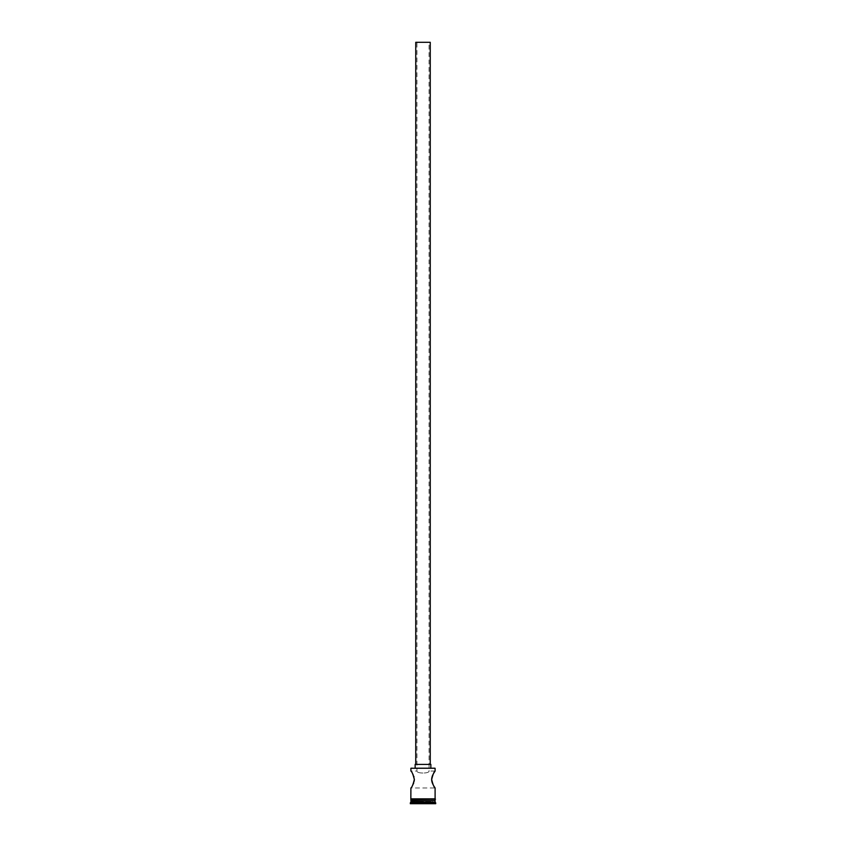 <?xml version="1.0" encoding="UTF-8"?>
<svg xmlns="http://www.w3.org/2000/svg" width="846" height="846" viewBox="0 0 846 846"><rect width="100%" height="100%" fill="white"/><g stroke="black" fill="none" stroke-linecap="round" stroke-linejoin="round"><path stroke-width="0.63" stroke-dasharray="4.23 3.17" d="M412.499 773.54L410.902 771.044L416.951 771.044L416.951 42.3L429.049 42.3L416.951 42.3M435.098 771.044L429.049 771.044C429.398 773.709 416.592 773.699 416.951 771.044C416.602 773.699 429.398 773.699 429.049 771.044L429.049 42.3M415.746 764.393L430.254 764.393L415.746 764.393M415.143 768.02L430.857 768.02L415.143 768.02M433.501 785.49L432.845 784.231M432.528 783.544L432.243 782.804M431.999 776.966L432.253 776.184M432.845 774.777L433.501 773.54M412.499 785.479L410.902 787.975L435.098 787.975M413.144 774.767L413.757 776.216M414.001 776.977L414.35 779.039M414.191 781.207L413.747 782.836M413.472 783.544L413.155 784.231M434.728 800.676L411.272 800.676L434.728 800.676M435.098 799.47L410.902 799.47L435.098 799.47M435.098 798.857L410.902 798.857L435.098 798.857M410.849 799.47L435.151 799.47M434.855 768.02L411.145 768.02M423 803.7L413.44 803.7L423 803.7M410.299 803.7L435.701 803.7M410.299 802.854L435.701 802.854M410.902 801.035L435.098 801.035M410.902 802.251L435.098 802.251M410.902 800.676L435.098 800.676M410.902 768.263L435.098 768.263M430.857 764.393L415.143 764.393M430.254 42.3L415.746 42.3M432.317 801.278L432.56 803.7L432.317 801.278L423 801.278L423 803.457L423 801.278L432.317 801.278M413.683 801.278L413.44 803.7L413.683 801.278L423 801.278L413.683 801.278"/><path stroke-width="1.27" d="M410.902 768.263L435.098 768.263L410.902 768.263L410.902 771.044C411.907 771.541 413.06 774.354 414.36 779.504C413.07 784.644 411.917 787.467 410.902 787.975L410.849 798.857L435.457 799.163L410.849 799.47L410.849 798.857M415.746 764.393L415.746 42.3L430.254 42.3L430.254 764.393M415.143 768.02L415.143 764.393L430.857 764.393L430.857 768.02M433.501 773.54L435.098 771.044C434.093 771.541 432.941 774.365 431.64 779.504C432.941 784.654 434.093 787.478 435.098 787.975L433.501 785.49M432.845 784.231L432.528 783.544M432.243 782.804L431.809 781.218M431.735 780.773L431.64 779.504M431.65 779.039L431.999 776.966M432.253 776.184L432.845 774.777M412.499 773.54L413.144 774.767M413.757 776.216L414.001 776.977M414.35 779.039L414.191 781.207M413.747 782.836L413.472 783.544M413.155 784.231L412.499 785.479M411.272 800.676L410.299 803.7L435.701 803.7L435.701 802.854L410.299 802.854M434.728 800.676L410.902 801.035M435.098 801.035L435.098 802.251L410.902 802.251M435.098 802.251L435.701 802.854M435.098 787.975L435.098 798.857L410.902 798.857M435.098 768.263L435.098 771.044M410.902 799.47L410.902 800.676L435.098 800.676L435.098 799.47"/></g></svg>
